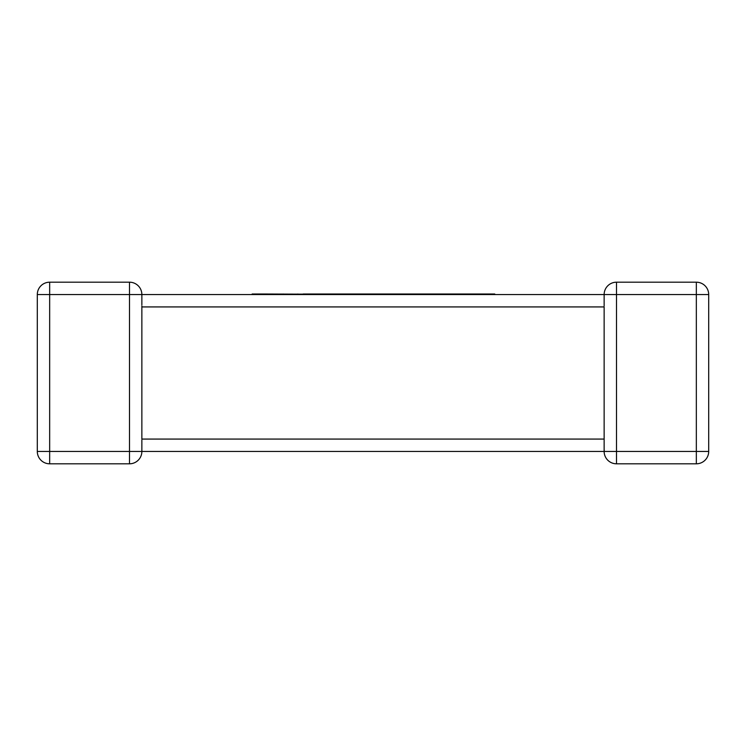 <?xml version="1.0" encoding="UTF-8"?>
<svg xmlns="http://www.w3.org/2000/svg" width="746" height="746" viewBox="0 0 746 746"><rect width="100%" height="100%" fill="white"/><g stroke="black" fill="none" stroke-linecap="round" stroke-linejoin="round"><path stroke-width="1.12" d="M604.213 450.09L604.139 451.442L141.861 451.442A12.365 12.365 0 0 1 129.496 463.807L49.665 463.807A12.365 12.365 0 0 1 37.3 451.442L37.3 294.558A12.365 12.365 0 0 1 49.665 282.193L129.496 282.193L49.665 282.193A12.365 12.365 0 0 0 37.3 294.558A12.365 12.365 0 0 1 49.665 282.193A12.365 12.365 0 0 0 37.3 294.558L49.665 294.558L49.665 451.442L129.496 451.442L129.496 294.558L49.665 294.558L49.665 282.193M252.148 294.558L265.66 294.558L265.66 294.008L252.148 294.008L252.148 294.558L141.861 294.558L141.861 304.918M141.861 440.037L141.861 451.442A12.365 12.365 0 0 1 129.496 463.807A12.365 12.365 0 0 0 141.861 451.442L129.496 451.442L129.496 463.807A12.365 12.365 0 0 0 141.861 451.442M141.861 305.963L141.861 439.077L604.139 439.077L604.139 306.923L141.861 306.923M696.335 282.193L696.335 294.558L708.7 294.558A12.365 12.365 0 0 0 696.335 282.193L616.504 282.193L696.335 282.193A12.365 12.365 0 0 1 708.7 294.558L708.7 451.442L696.335 451.442L696.335 463.807L616.504 463.807A12.365 12.365 0 0 1 604.139 451.442A12.365 12.365 0 0 0 616.504 463.807A12.365 12.365 0 0 1 604.139 451.442A12.365 12.365 0 0 0 616.504 463.807L616.504 451.442L696.335 451.442L696.335 294.558L616.504 294.558L616.504 451.442L604.139 451.442L604.139 440.037M129.496 282.193L129.496 294.558L141.861 294.558A12.365 12.365 0 0 0 129.496 282.193A12.365 12.365 0 0 1 141.861 294.558L604.139 294.558L404.817 294.558L404.817 294.008L440.718 294.008L440.718 294.558M696.335 463.807A12.365 12.365 0 0 0 708.7 451.442A12.365 12.365 0 0 1 696.335 463.807M616.504 282.193A12.365 12.365 0 0 0 604.139 294.558L616.504 294.558L616.504 282.193A12.365 12.365 0 0 0 604.139 294.558L604.139 294.726M440.718 294.008L454.556 294.008L454.556 294.558M454.556 294.008L468.087 294.008L468.087 294.558M468.087 294.008L479.109 294.008L479.109 294.558M479.109 294.008L492.118 294.008L492.118 294.558M492.118 294.008L494.757 294.008L494.757 294.558M443.283 294.008L443.283 294.558M444.672 294.008L444.672 294.558M447.18 294.008L447.18 294.558M265.66 294.008L404.817 294.558M303.165 294.008L354.35 294.008L354.35 294.558M354.35 294.008L364.123 294.008L364.123 294.558M364.123 294.008L376.795 294.008L376.795 294.558M376.795 294.008L387.025 294.008L387.025 294.558M387.025 294.008L399.101 294.008L399.101 294.558M399.101 294.008L404.817 294.008M265.66 294.558L303.165 294.558M273.055 294.008L273.055 294.558M283.405 294.008L283.405 294.558M297.868 294.008L297.868 294.558M37.3 451.442A12.365 12.365 0 0 0 49.665 463.807L49.665 451.442L37.3 451.442M451.134 294.008L451.134 294.558M604.139 441.082L604.139 439.077M604.139 294.558L604.139 305.963"/></g></svg>
